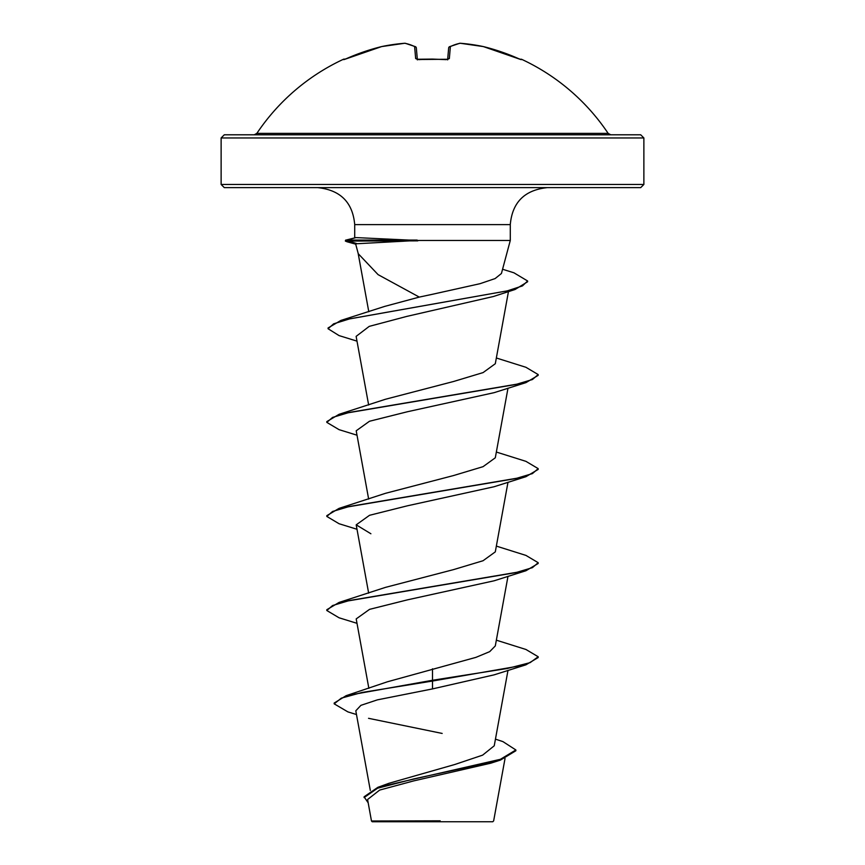 <?xml version="1.0" encoding="UTF-8"?>
<svg xmlns="http://www.w3.org/2000/svg" width="865" height="865" viewBox="0 0 865 865"><rect width="100%" height="100%" fill="white"/><g stroke="black" fill="none" stroke-linecap="round" stroke-linejoin="round"><path stroke-width="1.3" d="M447.692 59.577A1.589 1.449 5 0 1 449.335 58.582L446.135 59.642A211.19 195.112 180 0 0 432.5 59.242A211.19 195.112 180 0 0 418.865 59.642L415.665 58.582L414.616 46.58A210.606 80.283 -95.4 0 0 404.733 43.272A210.606 193.836 -102.9 0 0 381.649 46.58A1.589 0.616 -101.9 0 1 381.703 46.569A1.589 1.589 0 0 0 381.649 46.58L381.649 46.58A211.374 210.573 180 0 0 346.584 58.582L343.686 59.642A1.589 1.579 -22.5 0 1 344.259 59.501L381.649 46.58L346.584 58.582M343.686 59.642L343.513 59.242A1.589 1.589 0 0 1 344.908 59.274L344.962 59.252M460.115 43.25A1.589 0.616 94.4 0 1 460.18 43.25L483.297 46.569A1.589 0.616 101.9 0 1 483.351 46.58L520.73 59.512A1.589 1.579 22.5 0 1 521.314 59.642L521.487 59.242A211.374 211.374 0 0 1 608.149 133.383L256.851 133.383L254.224 134.789M521.314 59.642L518.416 58.582A211.374 210.573 180 0 0 483.351 46.58A210.606 193.836 102.9 0 0 460.267 43.272A210.606 80.283 95.4 0 0 450.384 46.58L449.335 58.582M640.705 134.789L224.294 134.789L221.126 137.957L643.874 137.957L640.705 134.789M495.461 739.143L502.954 741.629L515.864 749.966L515.864 750.744L500.489 760.065L490.833 763.179L413.643 780.911L379.649 790.08L367.582 799.509L371.474 821.004L372.22 821.75L492.78 821.75L493.656 820.874L505.03 758.519M427.937 821.058L371.518 821.004L440.177 820.82M643.874 184.461L221.126 184.461L224.294 187.629L640.705 187.629L643.874 184.461L643.874 137.957M432.5 294.273L480.075 283.677L495.158 278.552L501.43 273.502L510.285 240.47L417.146 240.47L355.612 243.811L358.261 253.726L378.102 274.648L419.287 297.095L432.5 294.273M515.864 749.966L500.424 759.297L377.864 787.323L388.926 783.301L454.795 764.498L482.616 755.145L494.239 745.792L507.993 670.364M432.5 668.796L432.5 680.268L346.141 695.676L387.466 681.771L475.966 657.357L489.709 651.637L495.299 645.928L507.993 576.295M357.007 623.33L339.058 617.783L326.808 610.506L326.808 609.717L339.058 602.44L385.509 587.367L453.541 569.613L483.048 560.736L495.299 551.87L507.993 482.238M357.007 529.272L339.058 523.725L326.819 516.437L326.819 515.659L339.058 508.382L385.509 493.31L453.53 475.555L483.059 466.668L495.288 457.801M357.007 435.203L339.058 429.656L326.819 422.38L326.819 421.601L339.069 414.313L385.52 399.241L453.509 381.508L483.07 372.599L495.277 363.743M357.007 341.145L339.069 335.598L328.073 328.743L328.073 327.965L340.907 320.428L384.601 306.426L419.287 297.095M328.073 328.743L333.62 323.834L349.503 318.925L515.086 289.483L493.472 296.49L406.723 316.417L369.225 326.375L356.131 336.377L368.652 405.015M326.819 422.38L332.582 417.417L349.265 412.443L525.942 382.633L494.11 392.667L407.48 411.729L369.474 421.266L356.207 430.781L368.652 499.083M326.819 516.437L332.582 511.475L349.265 506.501L525.942 476.691L494.11 486.736L407.48 505.787L369.528 515.302L356.207 524.839L370.89 533.759M326.808 610.506L332.582 605.532L349.255 600.57L525.942 570.749L494.11 580.793L407.48 599.845L369.55 609.36L356.196 618.897L368.858 688.335M525.942 664.817L538.192 657.53L538.192 656.751L530.137 662.633L507.236 668.504L432.5 680.268L432.5 681.047L525.942 664.817L494.11 674.851L432.5 688.908L377.335 699.871L360.91 705.343L355.807 710.803L370.317 790.448M368.544 718.318L442.166 733.434M346.141 695.676L334.182 703.05L334.182 703.84L347.903 711.895L356.488 714.533M377.864 787.323L364.079 796.806L368.155 802.796M432.5 688.908L432.5 681.047L362.111 692.443L341.34 698.141L334.182 703.84M500.489 760.065L414.194 778.824L377.583 788.21L364.079 797.584M417.146 240.47L355.98 237.594L345.557 240.178L356.802 243.584M538.192 656.751L525.942 649.474L496.348 640.176M339.058 602.44L515.745 572.63L532.418 567.656L538.181 562.693L525.942 555.406L496.348 546.107M339.058 508.382L515.745 478.561L532.418 473.598L538.181 468.625L525.931 461.348L496.348 452.049M339.069 414.313L515.745 384.503L532.418 379.53L538.181 374.567L525.931 367.29L496.348 357.991M340.907 320.428L507.377 290.845L522.438 285.915L527.618 280.984L513.929 272.799L502.576 269.253M355.699 244.157L347.146 241.8L345.373 241.086L345.557 240.178M525.942 570.749L538.181 563.472L538.181 562.693M525.942 476.691L538.181 469.414L538.181 468.625M525.942 382.633L538.181 375.345L538.181 374.567M515.086 289.483L527.618 281.763L527.618 280.984M345.373 241.086L417.784 240.859M417.146 240.081L346.833 240.081L355.98 237.594M417.352 59.577L416.335 47.975A1.589 1.535 175 0 0 414.616 46.58A1.589 1.427 115.9 0 1 415.86 47.013M447.67 59.361L448.665 47.975A1.589 1.535 5 0 1 450.384 46.58A1.589 1.427 64.1 0 0 449.551 46.688A1.589 1.589 0 0 0 448.675 47.921M417.308 59.577A1.589 1.449 175 0 0 415.665 58.582M417.373 59.88L417.071 59.263L432.5 59.09L446.135 59.642M449.14 47.013A1.589 1.427 64.1 0 1 449.551 46.688L459.769 43.272A1.589 1.46 79.6 0 1 460.267 43.272A1.589 0.616 94.4 0 0 460.18 43.25A1.589 0.616 -85.6 0 1 460.267 43.272M520.838 59.534L483.351 46.58A1.589 1.589 0 0 0 483.297 46.569M354.715 237.713L354.715 224.619L510.285 224.619C512.275 202.356 524.601 190.03 547.275 187.629M354.715 224.619C352.725 202.356 340.399 190.03 317.725 187.629M510.285 240.47L510.285 224.619M221.126 184.461L221.126 137.957M368.652 593.141L356.196 524.839M495.299 457.801L507.993 388.18M495.299 363.743L508.458 291.581M368.793 311.746L358.11 253.142M608.149 133.383L610.777 134.789M343.513 59.242A211.374 211.374 0 0 0 256.851 133.383M404.82 43.25L381.703 46.569M405.231 43.272L415.449 46.688A1.589 1.589 0 0 1 416.325 47.921M418.801 59.501L447.929 59.263L447.627 59.88M460.18 43.25A1.589 1.589 0 0 0 459.769 43.272L449.551 46.688M521.487 59.242L520.092 59.274M446.135 59.501L447.929 59.263"/></g></svg>

